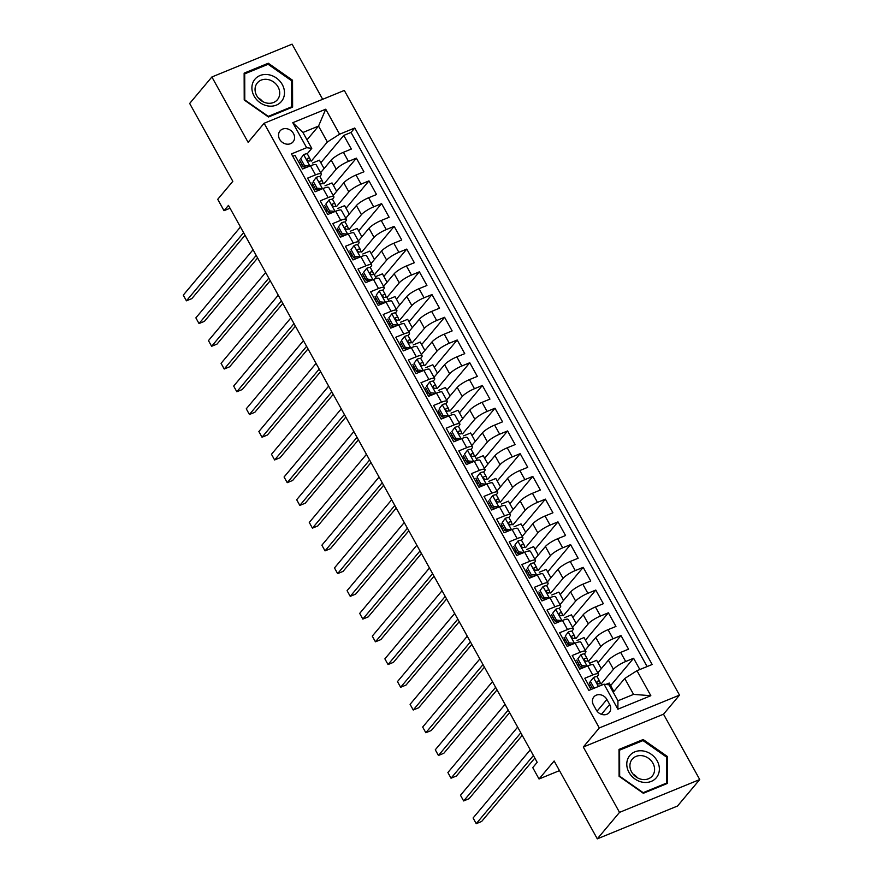 <?xml version="1.0" encoding="UTF-8"?>
<svg xmlns="http://www.w3.org/2000/svg" width="883" height="883" viewBox="0 0 883 883"><rect width="100%" height="100%" fill="white"/><g stroke="black" fill="none" stroke-linecap="round" stroke-linejoin="round"><path stroke-width="1.32" d="M279.613 139.238A8.51 7.274 40 0 0 293.068 141.865A8.51 7.274 40 0 0 293.487 133.554A8.51 7.274 40 0 0 280.032 130.927A8.51 7.274 40 0 0 279.613 139.238M322.67 99.304L292.096 44.15L211.887 76.976L189.668 103.454L232.825 181.313L217.726 199.315L224.017 210.684L230.033 208.222M679.502 695.12L344.315 90.441L264.116 123.267L599.292 727.956L679.502 695.12L663.508 714.192L583.299 747.018L619.524 812.371L699.733 779.546L663.508 714.192M699.733 779.546L677.515 806.024L597.305 838.85L554.149 760.991L539.038 778.994L559.491 770.627M619.524 812.371L597.305 838.85M292.792 156.291L294.999 155.386L302.56 169.017L310.474 165.783L315.518 174.878A10.64 2.263 -29 0 1 321.269 173.951A10.64 2.263 -29 0 1 320.628 175.562L319.778 176.578M315.518 174.878L307.604 178.112L315.165 191.754L323.068 188.521L328.112 197.604A10.64 2.263 -29 0 1 333.862 196.688A10.64 2.263 -29 0 1 333.233 198.3L332.372 199.315M328.112 197.604L320.198 200.849L327.759 214.492L335.672 211.247L340.717 220.342A10.64 2.263 -29 0 1 346.467 219.426A10.64 2.263 -29 0 1 345.827 221.026L344.977 222.052M340.717 220.342L332.803 223.576L340.363 237.218L348.277 233.984L353.31 243.079A10.64 2.263 -29 0 1 359.072 242.152A10.64 2.263 -29 0 1 358.432 243.763L357.582 244.779M353.31 243.079L345.408 246.313L352.968 259.955L360.871 256.71L365.915 265.805A10.64 2.263 -29 0 1 371.666 264.889A10.64 2.263 -29 0 1 371.037 266.489L370.176 267.516M365.915 265.805L358.001 269.05L365.562 282.681L373.476 279.447L378.52 288.542A10.64 2.263 -29 0 1 384.271 287.615A10.64 2.263 -29 0 1 383.63 289.227L382.781 290.242M378.52 288.542L370.606 291.776L378.167 305.419L386.081 302.174L391.114 311.269A10.64 2.263 -29 0 1 396.864 310.352A10.64 2.263 -29 0 1 396.235 311.964L395.374 312.979M391.114 311.269L383.2 314.514L390.761 328.145L398.674 324.911L403.719 334.006A10.64 2.263 -29 0 1 409.469 333.079A10.64 2.263 -29 0 1 408.829 334.69L407.979 335.706M403.719 334.006L395.805 337.24L403.365 350.882L411.279 347.648L416.323 356.732A10.64 2.263 -29 0 1 422.074 355.816A10.64 2.263 -29 0 1 421.434 357.427L420.584 358.443M416.323 356.732L408.41 359.977L415.97 373.619L423.884 370.374L428.917 379.469A10.64 2.263 -29 0 1 434.668 378.542A10.64 2.263 -29 0 1 434.039 380.154L433.178 381.169M428.917 379.469L421.003 382.703L428.564 396.346L436.478 393.112L441.522 402.207A10.64 2.263 -29 0 1 447.273 401.279A10.64 2.263 -29 0 1 446.632 402.891L445.783 403.906M441.522 402.207L433.608 405.44L441.169 419.083L449.083 415.838L454.127 424.933A10.64 2.263 -29 0 1 459.877 424.017A10.64 2.263 -29 0 1 459.237 425.617L458.387 426.644M454.127 424.933L446.213 428.178L453.774 441.809L461.677 438.575L466.721 447.67A10.64 2.263 -29 0 1 472.471 446.743A10.64 2.263 -29 0 1 471.842 448.354L470.981 449.37M466.721 447.67L458.807 450.904L466.367 464.546L474.281 461.301L479.326 470.396A10.64 2.263 -29 0 1 485.076 469.48A10.64 2.263 -29 0 1 484.436 471.092L483.586 472.107M479.326 470.396L471.412 473.641L478.972 487.273L486.886 484.039L491.919 493.133A10.64 2.263 -29 0 1 497.681 492.206A10.64 2.263 -29 0 1 497.041 493.818L496.191 494.833M491.919 493.133L484.016 496.367L491.577 510.01L499.48 506.776L504.524 515.86A10.64 2.263 -29 0 1 510.275 514.944A10.64 2.263 -29 0 1 509.646 516.555L508.785 517.57M504.524 515.86L496.61 519.105L504.171 532.747L512.085 529.502L517.129 538.597A10.64 2.263 -29 0 1 522.879 537.67A10.64 2.263 -29 0 1 522.239 539.281L521.389 540.297M517.129 538.597L509.215 541.831L516.776 555.473L524.69 552.239L529.723 561.334A10.64 2.263 -29 0 1 535.473 560.407A10.64 2.263 -29 0 1 534.844 562.018L533.983 563.034M529.723 561.334L521.809 564.568L529.37 578.21L537.283 574.965L542.328 584.06A10.64 2.263 -29 0 1 548.078 583.144A10.64 2.263 -29 0 1 547.438 584.745L546.588 585.771M542.328 584.06L534.414 587.305L541.974 600.937L549.888 597.703L554.932 606.798A10.64 2.263 -29 0 1 560.683 605.87A10.64 2.263 -29 0 1 560.043 607.482L559.193 608.497M554.932 606.798L547.019 610.032L554.579 623.674L562.493 620.429L567.526 629.524A10.64 2.263 -29 0 1 573.277 628.608A10.64 2.263 -29 0 1 572.648 630.219L571.787 631.235M567.526 629.524L559.612 632.769L567.173 646.4L575.087 643.166L580.131 652.261A10.64 2.263 -29 0 1 585.882 651.334A10.64 2.263 -29 0 1 585.241 652.945L584.391 653.961M580.131 652.261L572.217 655.495L579.778 669.137L587.692 665.903A10.64 2.263 -29 0 1 593.442 664.976L598.486 674.071A10.64 2.263 -29 0 1 597.846 675.683L596.996 676.698M639.833 669.524L633.597 658.265L610.661 685.594M597.802 672.846L608.409 660.197A10.64 2.263 -29 0 1 620.639 652.416L628.553 649.171L620.992 635.539L598.056 662.868M585.197 650.109L595.815 637.471A10.64 2.263 151 0 1 608.034 629.678L615.948 626.444L608.387 612.802L585.451 640.131M572.603 627.383L583.21 614.734A10.64 2.263 151 0 1 595.44 606.952L603.354 603.707L595.793 590.065L572.857 617.405M559.999 604.645L570.606 591.996A10.64 2.263 151 0 1 582.835 584.215L590.749 580.981L583.188 567.339L560.252 594.667M547.394 581.908L558.012 569.27A10.64 2.263 151 0 1 570.23 561.478L578.144 558.244L570.584 544.601L547.659 571.941M534.8 559.182L545.407 546.533A10.64 2.263 151 0 1 557.637 538.751L565.55 535.517L557.99 521.875L535.054 549.204M522.195 536.445L532.813 523.807A10.64 2.263 151 0 1 545.032 516.014L552.946 512.78L545.385 499.138L522.449 526.467M509.601 513.718L520.208 501.069A10.64 2.263 151 0 1 532.438 493.288L540.341 490.043L532.78 476.412L509.855 503.74M496.997 490.981L507.604 478.343A10.64 2.263 151 0 1 519.833 470.551L527.747 467.317L520.186 453.674L497.25 481.003M484.392 468.255L495.01 455.606A10.64 2.263 151 0 1 507.228 447.824L515.142 444.579L507.582 430.948L484.646 458.277M471.798 445.518L482.405 432.869A10.64 2.263 151 0 1 494.635 425.087L502.537 421.853L494.988 408.211L472.052 435.54M459.193 422.791L469.8 410.142A10.64 2.263 151 0 1 482.03 402.361L489.944 399.116L482.383 385.474L459.447 412.814M446.588 400.054L457.206 387.405A10.64 2.263 151 0 1 469.425 379.624L477.339 376.39L469.778 362.747L446.842 390.076M433.995 377.317L444.602 364.679A10.64 2.263 151 0 1 456.831 356.887L464.745 353.653L457.184 340.01L434.248 367.339M421.39 354.591L431.997 341.942A10.64 2.263 151 0 1 444.226 334.16L452.14 330.915L444.579 317.284L421.644 344.613M408.785 331.853L419.403 319.216A10.64 2.263 151 0 1 431.621 311.423L439.535 308.189L431.975 294.547L409.05 321.876M396.191 309.127L406.798 296.478A10.64 2.263 151 0 1 419.028 288.697L426.942 285.452L419.381 271.821L396.445 299.149M383.586 286.39L394.204 273.741A10.64 2.263 151 0 1 406.423 265.96L414.337 262.726L406.776 249.083L383.84 276.412M370.992 263.664L381.599 251.015A10.64 2.263 151 0 1 393.829 243.233L401.732 239.988L394.171 226.346L371.246 253.686M358.388 240.927L368.995 228.278A10.64 2.263 151 0 1 381.224 220.496L389.138 217.262L381.577 203.62L358.641 230.949M345.783 218.189L356.401 205.551A10.64 2.263 151 0 1 368.619 197.759L376.533 194.525L368.973 180.883L346.037 208.211M333.189 195.463L343.796 182.814A10.64 2.263 151 0 1 356.026 175.033L363.928 171.788L356.379 158.156L333.443 185.485M313.079 184.558L311.931 185.927M325.684 207.284L324.536 208.664M338.288 230.022L337.129 231.39M350.882 252.759L349.734 254.127M363.487 275.485L362.339 276.854M376.092 298.222L374.933 299.591M388.686 320.948L387.538 322.328M401.29 343.686L400.142 345.054M413.884 366.412L412.736 367.792M426.489 389.149L425.341 390.518M439.094 411.886L437.935 413.255M451.688 434.613L450.54 435.981M464.292 457.35L463.145 458.719M476.897 480.076L475.738 481.456M489.491 502.813L488.343 504.182M502.096 525.54L500.948 526.919M514.701 548.277L513.542 549.645M527.294 571.014L526.147 572.383M539.899 593.74L538.751 595.109M552.493 616.477L551.345 617.846M565.098 639.204L563.95 640.583M577.703 661.941L576.544 663.31M539.038 778.994L532.747 767.625L537.184 762.338L228.465 205.386L224.017 210.684M609.678 704.457L606.908 699.457A8.245 7.042 40 0 0 593.873 696.908A8.245 7.042 40 0 0 593.464 704.954L596.235 709.965A8.245 7.042 40 0 0 609.27 712.515A8.245 7.042 40 0 0 609.678 704.457L601.411 714.303M311.765 148.388L306.644 147.693L291.467 153.907L588.851 690.396L604.027 684.182L609.138 684.866L617.957 700.782L633.564 694.391L624.745 678.486L636.974 670.694L652.151 664.491L354.767 128.002L339.591 134.216L327.372 141.997L318.542 126.081L302.935 132.472L311.765 148.388L307.174 153.852M306.644 147.693L292.781 122.693L325.728 109.205L339.591 134.216M636.974 670.694L650.837 695.705L617.879 709.192L604.027 684.182M323.233 183.576L322.438 181.147A7.053 1.501 151 0 0 322.416 181.081A7.053 1.501 151 0 0 320.231 181.114C319.204 182.538 319.712 183.443 321.743 183.852A7.053 1.501 -29 0 1 323.929 183.819L336.235 169.172A10.64 2.263 -29 0 1 348.465 161.39L356.379 158.156M320.584 172.726L331.191 160.088L336.235 169.172M335.838 206.302L335.032 203.874A7.053 1.501 151 0 0 335.01 203.818A7.053 1.501 151 0 0 332.825 203.852C331.809 205.264 332.306 206.181 334.337 206.578A7.053 1.501 -29 0 1 336.522 206.545L348.84 191.909A10.64 2.263 -29 0 1 361.059 184.128L368.973 180.883M348.432 229.039L347.637 226.611A7.053 1.501 151 0 0 347.615 226.556A7.053 1.501 151 0 0 345.43 226.578C344.403 228.002 344.911 228.907 346.942 229.315A7.053 1.501 -29 0 1 349.127 229.282L361.434 214.646A10.64 2.263 -29 0 1 373.664 206.854L381.577 203.62M361.037 251.765L360.242 249.337A7.053 1.501 151 0 0 360.22 249.282A7.053 1.501 151 0 0 358.023 249.315C357.008 250.739 357.516 251.644 359.536 252.041A7.053 1.501 -29 0 1 361.732 252.008A7.053 1.501 -29 0 1 361.754 252.063L374.039 237.372A10.64 2.263 -29 0 1 386.268 229.591L394.171 226.346M373.63 274.503L372.836 272.074A7.053 1.501 151 0 0 372.814 272.019A7.053 1.501 151 0 0 370.628 272.052C369.613 273.465 370.109 274.381 372.14 274.779A7.053 1.501 -29 0 1 374.326 274.745A7.053 1.501 -29 0 1 374.348 274.801L386.644 260.11A10.64 2.263 -29 0 1 398.862 252.317L406.776 249.083M386.942 297.494L399.237 282.836A10.64 2.263 -29 0 1 411.467 275.054L419.381 271.821M398.84 319.966L398.045 317.538A7.053 1.501 151 0 0 398.012 317.483A7.053 1.501 151 0 0 395.827 317.516C394.811 318.929 395.308 319.845 397.339 320.242A7.053 1.501 -29 0 1 399.524 320.209A7.053 1.501 -29 0 1 399.558 320.264L411.842 305.573A10.64 2.263 -29 0 1 424.061 297.792L431.975 294.547M411.434 342.692L410.639 340.275A7.053 1.501 151 0 0 410.617 340.209A7.053 1.501 151 0 0 408.432 340.242C407.405 341.666 407.913 342.571 409.944 342.968A7.053 1.501 -29 0 1 412.129 342.946L424.436 328.299A10.64 2.263 -29 0 1 436.666 320.518L444.579 317.284M424.039 365.43L423.244 363.001A7.053 1.501 151 0 0 423.222 362.946A7.053 1.501 151 0 0 421.036 362.979C420.01 364.392 420.518 365.308 422.549 365.705A7.053 1.501 -29 0 1 424.734 365.672L437.041 351.037A10.64 2.263 -29 0 1 449.27 343.255L457.184 340.01M437.339 388.432L449.646 373.774A10.64 2.263 -29 0 1 461.864 365.981L469.778 362.747M449.237 410.893L448.443 408.465A7.053 1.501 151 0 0 448.421 408.41A7.053 1.501 151 0 0 446.235 408.443C445.209 409.867 445.716 410.772 447.747 411.169A7.053 1.501 -29 0 1 449.933 411.136L462.239 396.5A10.64 2.263 -29 0 1 474.469 388.719L482.383 385.474M461.842 433.63L461.047 431.202A7.053 1.501 151 0 0 461.025 431.147A7.053 1.501 151 0 0 458.84 431.18C457.813 432.593 458.321 433.498 460.352 433.906A7.053 1.501 -29 0 1 462.537 433.873L474.844 419.237A10.64 2.263 -29 0 1 487.074 411.445L494.988 408.211M475.142 456.621L487.449 441.964A10.64 2.263 -29 0 1 499.668 434.182L507.582 430.948M487.041 479.094L486.246 476.665A7.053 1.501 151 0 0 486.224 476.61A7.053 1.501 151 0 0 484.039 476.643C483.012 478.056 483.52 478.972 485.551 479.37A7.053 1.501 -29 0 1 487.736 479.337L500.043 464.701A10.64 2.263 -29 0 1 512.272 456.908L520.186 453.674M499.646 501.82L498.851 499.392A7.053 1.501 151 0 0 498.829 499.337A7.053 1.501 151 0 0 496.632 499.37C495.617 500.793 496.125 501.699 498.144 502.096A7.053 1.501 -29 0 1 500.341 502.074L512.648 487.427A10.64 2.263 -29 0 1 524.877 479.646L532.78 476.412M512.239 524.557L511.445 522.129A7.053 1.501 151 0 0 511.423 522.074A7.053 1.501 151 0 0 509.237 522.107C508.222 523.52 508.718 524.436 510.749 524.833A7.053 1.501 -29 0 1 512.935 524.8A7.053 1.501 -29 0 1 512.957 524.855L525.253 510.164A10.64 2.263 -29 0 1 537.471 502.383L545.385 499.138M524.844 547.294L524.049 544.866A7.053 1.501 151 0 0 524.027 544.811A7.053 1.501 151 0 0 521.842 544.833C520.815 546.257 521.323 547.162 523.354 547.57A7.053 1.501 -29 0 1 525.54 547.537A7.053 1.501 -29 0 1 525.562 547.592L537.846 532.902A10.64 2.263 -29 0 1 550.076 525.109L557.99 521.875M538.144 570.286L550.451 555.628A10.64 2.263 -29 0 1 562.67 547.846L570.584 544.601M550.043 592.758L549.248 590.33A7.053 1.501 151 0 0 549.226 590.274A7.053 1.501 151 0 0 547.041 590.308C546.014 591.72 546.522 592.625 548.553 593.034A7.053 1.501 -29 0 1 550.738 593.001A7.053 1.501 -29 0 1 550.76 593.056L563.045 578.365A10.64 2.263 -29 0 1 575.275 570.573L583.188 567.339M562.648 615.484L561.853 613.056A7.053 1.501 151 0 0 561.831 613.001A7.053 1.501 151 0 0 559.645 613.034C558.619 614.458 559.127 615.363 561.158 615.76A7.053 1.501 -29 0 1 563.343 615.727L575.65 601.091A10.64 2.263 -29 0 1 587.879 593.31L595.793 590.065M575.252 638.221L574.458 635.793A7.053 1.501 151 0 0 574.425 635.738A7.053 1.501 151 0 0 572.239 635.771C571.224 637.184 571.72 638.1 573.751 638.497A7.053 1.501 -29 0 1 575.937 638.464L588.255 623.828A10.64 2.263 -29 0 1 600.473 616.036L608.387 612.802M588.553 661.212L600.848 646.555A10.64 2.263 -29 0 1 613.078 638.773L620.992 635.539M590.297 684.667L589.149 686.047M600.451 683.685L599.656 681.257A7.053 1.501 151 0 0 599.634 681.201A7.053 1.501 151 0 0 597.449 681.235C596.422 682.647 596.93 683.563 598.961 683.961A7.053 1.501 -29 0 1 601.146 683.928L613.453 669.292A10.64 2.263 -29 0 1 625.683 661.51L633.597 658.265M647.096 666.555L351.037 132.45L343.774 135.419L320.838 162.748M331.191 160.088A10.64 2.263 151 0 1 343.421 152.295L351.335 149.061L343.774 135.419M591.058 689.491L584.822 678.232L592.736 674.987A10.64 2.263 -29 0 1 598.486 674.071M300.485 161.821L299.326 163.2M613.21 692.228L624.745 678.486M583.299 747.018L599.292 727.956M211.887 76.976L248.123 142.329L264.116 123.267M307.019 139.823L318.542 126.081L325.728 109.205M310.628 160.838L309.834 158.41A7.053 1.501 151 0 0 309.812 158.355A7.053 1.501 151 0 0 307.626 158.388C306.6 159.801 307.107 160.717 309.138 161.114A7.053 1.501 -29 0 1 311.324 161.081L327.372 141.997M613.884 691.422L609.237 683.045L605.859 684.424M601.29 668.696L596.643 660.307L589.645 663.177M588.685 645.959L584.038 637.581L577.04 640.451M585.882 651.334L580.837 642.239A10.64 2.263 151 0 0 575.087 643.166M576.08 623.232L571.444 614.844L564.436 617.714M573.277 628.608L568.244 619.513A10.64 2.263 151 0 0 562.493 620.429M563.486 600.495L558.84 592.118L551.842 594.976M560.683 605.87L555.639 596.776A10.64 2.263 151 0 0 549.888 597.703M550.882 577.758L546.235 569.38L539.237 572.25M548.078 583.144L543.034 574.049A10.64 2.263 151 0 0 537.283 574.965M538.277 555.032L533.641 546.654L526.632 549.513M535.473 560.407L530.44 551.312A10.64 2.263 151 0 0 524.69 552.239M525.683 532.294L521.036 523.917L514.038 526.787M522.879 537.67L517.835 528.586A10.64 2.263 151 0 0 512.085 529.502M513.078 509.568L508.431 501.18L501.434 504.05M510.275 514.944L505.231 505.849A10.64 2.263 151 0 0 499.48 506.776M500.484 486.831L495.838 478.454L488.829 481.323M497.681 492.206L492.637 483.111A10.64 2.263 151 0 0 486.886 484.039M487.88 464.105L483.233 455.716L476.235 458.586M485.076 469.48L480.032 460.385A10.64 2.263 151 0 0 474.281 461.301M475.275 441.368L470.628 432.99L463.63 435.849M472.471 446.743L467.438 437.648A10.64 2.263 151 0 0 461.677 438.575M462.681 418.63L458.034 410.253L451.036 413.123M459.877 424.017L454.833 414.922A10.64 2.263 151 0 0 449.083 415.838M450.076 395.904L445.429 387.527L438.432 390.385M447.273 401.279L442.228 392.184A10.64 2.263 151 0 0 436.478 393.112M437.471 373.167L432.836 364.789L425.827 367.659M434.668 378.542L429.635 369.458A10.64 2.263 151 0 0 423.884 370.374M424.878 350.441L420.231 342.063L413.233 344.922M422.074 355.816L417.03 346.721A10.64 2.263 151 0 0 411.279 347.648M412.273 327.703L407.626 319.326L400.628 322.196M409.469 333.079L404.425 323.995A10.64 2.263 151 0 0 398.674 324.911M399.668 304.977L395.032 296.589L388.023 299.458M396.864 310.352L391.831 301.258A10.64 2.263 151 0 0 386.081 302.174M387.074 282.24L382.427 273.862L375.43 276.721M384.271 287.615L379.226 278.52A10.64 2.263 151 0 0 373.476 279.447M374.469 259.503L369.822 251.125L362.825 253.995M371.666 264.889L366.622 255.794A10.64 2.263 151 0 0 360.871 256.71M361.875 236.776L357.229 228.399L350.22 231.258M359.072 242.152L354.028 233.057A10.64 2.263 151 0 0 348.277 233.984M349.271 214.039L344.624 205.662L337.626 208.531M346.467 219.426L341.423 210.331A10.64 2.263 151 0 0 335.672 211.247M336.666 191.313L332.019 182.936L325.021 185.794M333.862 196.688L328.829 187.593A10.64 2.263 151 0 0 323.068 188.521M324.072 168.576L319.425 160.198L312.427 163.068M351.037 132.45L354.767 128.002M321.269 173.951L316.224 164.867A10.64 2.263 151 0 0 310.474 165.783M617.957 700.782L617.879 709.192M633.564 694.391L650.837 695.705M292.781 122.693L302.935 132.472M667.405 756.521L643.166 739.524L619.016 749.413L619.093 776.289L643.332 793.287L667.482 783.398L667.405 756.521L666.477 757.625M244.138 73.123L244.216 100L268.454 116.998L292.615 107.108L292.527 80.232L268.289 63.234L244.138 73.123M641.919 741.014L643.166 739.524M267.041 64.724L268.289 63.234M291.6 81.335L292.527 80.232M593.531 677.449L589.303 682.868L593.531 677.449A7.053 1.501 -29 0 1 597.239 676.886A7.053 1.501 -29 0 1 597.261 676.941L599.59 681.146M591.687 687.173A16.887 3.598 -29 0 1 590.363 688.232M590.462 681.499L594.182 688.21M589.303 682.868L592.614 688.85M533.409 755.528L476.235 823.673L473.089 817.989L530.264 749.844M534.833 758.089L481.654 821.455L476.235 823.673M628.983 772.382A17.296 14.768 40 0 0 651.257 781.4A17.296 14.768 40 0 0 657.162 760.848A17.296 14.768 40 0 0 634.877 751.841A17.296 14.768 40 0 0 628.983 772.382M631.588 771.952A13.09 11.181 40 0 0 652.294 776.002A13.09 11.181 40 0 0 652.923 763.221A13.09 11.181 40 0 0 632.228 759.17A13.09 11.181 40 0 0 631.588 771.952M642.99 740.572L666.477 757.04L666.555 783.089L643.155 792.658L619.667 776.201L619.59 750.153L642.99 740.572M665.661 784.148L666.555 783.089M619.016 750.837L619.59 750.153M637.526 777.835A13.09 11.181 40 0 0 632.99 774.027M268.244 106.004A17.296 14.768 40 0 0 284.492 92.726A17.296 14.768 40 0 0 268.145 74.647A17.296 14.768 40 0 0 251.898 87.936A17.296 14.768 40 0 0 268.244 106.004M267.428 103.168A13.09 11.181 40 0 0 277.417 99.713A13.09 11.181 40 0 0 278.355 87.494A13.09 11.181 40 0 0 267.35 79.426A13.09 11.181 40 0 0 257.361 82.881A13.09 11.181 40 0 0 256.423 95.088A13.09 11.181 40 0 0 267.428 103.168M262.648 101.545A13.09 11.181 40 0 0 258.112 97.737M244.712 73.863L268.112 64.282L291.6 80.75L291.677 106.788L268.277 116.368L244.79 99.911L244.712 73.863L244.138 74.547M290.783 107.858L291.677 106.788M577.857 658.762L580.937 654.711L577.857 658.762L581.643 665.583L587.228 666.08A7.053 1.501 -29 0 1 587.482 665.981M580.937 654.711A7.053 1.501 -29 0 1 584.634 654.148A7.053 1.501 -29 0 1 584.656 654.204L586.996 658.42M579.093 664.446A16.887 3.598 -29 0 1 577.758 665.495M576.698 660.142L580.484 666.963L581.643 665.583M584.27 667.294L580.484 666.963M520.815 732.802L463.641 800.936L460.484 795.252L517.659 727.117M583.221 667.206A16.887 3.598 -29 0 1 582.206 668.144M587.846 660.948L587.052 658.519A7.053 1.501 151 0 0 587.029 658.464A7.053 1.501 151 0 0 584.844 658.497L584.436 658.773M584.215 659.248L584.844 658.497C583.818 659.921 584.325 660.826 586.356 661.224A7.053 1.501 -29 0 1 588.542 661.19A7.053 1.501 -29 0 1 588.564 661.257L590.584 664.899M522.228 735.351L469.061 798.718L463.641 800.936M565.252 636.036L568.332 631.985L565.252 636.036L569.038 642.846L574.623 643.354A7.053 1.501 -29 0 1 574.888 643.254M568.332 631.985A7.053 1.501 -29 0 1 572.029 631.411A7.053 1.501 -29 0 1 572.063 631.477L574.391 635.683M566.489 641.709A16.887 3.598 -29 0 1 565.164 642.769M564.105 637.405L567.879 644.226L569.038 642.846M571.676 644.568L567.879 644.226M508.211 710.064L451.036 778.21L447.891 772.526L505.065 704.38M570.617 644.469A16.887 3.598 -29 0 1 569.612 645.407M509.623 712.625L456.456 775.991L451.036 778.21M552.659 613.299L555.727 609.248L552.659 613.299L556.433 620.12L562.029 620.628A7.053 1.501 -29 0 1 562.283 620.517M555.727 609.248A7.053 1.501 -29 0 1 559.436 608.685A7.053 1.501 -29 0 1 559.458 608.74L561.798 612.957M553.884 618.983A16.887 3.598 -29 0 1 552.559 620.032M551.5 614.678L555.286 621.5L556.433 620.12M559.071 621.831L555.286 621.5M495.617 687.338L438.432 755.473L435.286 749.788L492.46 681.654M558.012 621.742A16.887 3.598 -29 0 1 557.007 622.681M497.03 689.888L443.851 753.254L438.432 755.473M540.054 590.561L543.133 586.522L540.054 590.561L543.84 597.383L549.425 597.89A7.053 1.501 -29 0 1 549.679 597.78M543.133 586.522A7.053 1.501 -29 0 1 546.831 585.948A7.053 1.501 -29 0 1 546.853 586.003L549.193 590.219M541.29 596.246A16.887 3.598 -29 0 1 539.954 597.305M538.895 591.941L542.681 598.762L543.84 597.383M546.467 599.104L542.681 598.762M483.012 664.601L425.838 732.735L422.681 727.062L479.866 658.917M545.418 599.005A16.887 3.598 -29 0 1 544.403 599.943M484.425 667.151L431.257 730.528L425.838 732.735M527.449 567.835L530.528 563.784L527.449 567.835L531.235 574.656L536.82 575.153A7.053 1.501 -29 0 1 537.085 575.054M530.528 563.784A7.053 1.501 -29 0 1 534.237 563.222A7.053 1.501 -29 0 1 534.259 563.277L536.588 567.482M528.685 573.52A16.887 3.598 -29 0 1 527.361 574.568M526.301 569.215L530.076 576.025L531.235 574.656M533.873 576.367L530.076 576.025M470.407 641.875L413.233 710.009L410.087 704.325L467.262 636.19M532.813 576.279A16.887 3.598 -29 0 1 531.809 577.206M537.449 570.021L536.654 567.592A7.053 1.501 151 0 0 536.621 567.537A7.053 1.501 151 0 0 534.436 567.57L534.027 567.835M533.807 568.321L534.436 567.57C533.42 568.983 533.917 569.899 535.948 570.297A7.053 1.501 -29 0 1 538.133 570.263A7.053 1.501 -29 0 1 538.166 570.319L538.133 570.263M471.831 644.424L418.652 707.791L413.233 710.009M514.855 545.098L517.924 541.058L514.855 545.098L518.63 551.919L524.226 552.427A7.053 1.501 -29 0 1 524.48 552.317M517.924 541.058A7.053 1.501 -29 0 1 521.632 540.484A7.053 1.501 -29 0 1 521.654 540.539L523.994 544.756M516.08 550.782A16.887 3.598 -29 0 1 514.756 551.831M513.696 546.478L517.482 553.299L518.63 551.919M521.268 553.63L517.482 553.299M457.813 619.138L400.628 687.272L397.482 681.588L454.657 613.453M520.208 553.542A16.887 3.598 -29 0 1 519.204 554.48M459.226 621.687L406.048 685.053L400.628 687.272M502.25 522.372L505.33 518.321L502.25 522.372L506.036 529.193L511.621 529.69A7.053 1.501 -29 0 1 511.886 529.59M505.33 518.321A7.053 1.501 -29 0 1 509.027 517.758A7.053 1.501 -29 0 1 509.049 517.813L511.389 522.019M503.487 528.045A16.887 3.598 -29 0 1 502.151 529.105M501.103 523.74L504.877 530.562L506.036 529.193M508.663 530.904L504.877 530.562M445.209 596.4L388.034 664.546L384.878 658.861L442.063 590.716M507.615 530.804A16.887 3.598 -29 0 1 506.61 531.743M446.621 598.961L393.454 662.327L388.034 664.546M489.657 499.635L492.725 495.584L489.657 499.635L493.431 506.456L499.027 506.963A7.053 1.501 -29 0 1 499.281 506.853M492.725 495.584A7.053 1.501 -29 0 1 496.434 495.021A7.053 1.501 -29 0 1 496.456 495.076L498.785 499.292M490.882 505.319A16.887 3.598 -29 0 1 489.557 506.367M488.498 501.014L492.272 507.835L493.431 506.456M496.069 508.166L492.272 507.835M432.604 573.674L375.43 641.809L372.284 636.124L429.458 567.99M495.01 508.078A16.887 3.598 -29 0 1 494.005 509.016M434.028 576.224L380.849 639.59L375.43 641.809M477.052 476.908L480.131 472.858L477.052 476.908L480.827 483.718L486.423 484.226A7.053 1.501 -29 0 1 486.676 484.127M480.131 472.858A7.053 1.501 -29 0 1 483.829 472.284A7.053 1.501 -29 0 1 483.851 472.35L486.191 476.555M478.277 482.582A16.887 3.598 -29 0 1 476.952 483.641M475.893 478.277L479.679 485.098L480.827 483.718M483.465 485.44L479.679 485.098M420.01 550.937L362.825 619.082L359.679 613.398L416.853 545.253M482.405 485.341A16.887 3.598 -29 0 1 481.401 486.279M421.423 553.498L368.244 616.864L362.825 619.082M464.447 454.171L467.526 450.12L464.447 454.171L468.233 460.992L473.818 461.5A7.053 1.501 -29 0 1 474.083 461.39M467.526 450.12A7.053 1.501 -29 0 1 471.224 449.557A7.053 1.501 -29 0 1 471.257 449.613L473.586 453.829M465.683 459.855A16.887 3.598 -29 0 1 464.359 460.904M463.299 455.551L467.074 462.372L468.233 460.992M470.86 462.703L467.074 462.372M407.405 528.211L350.231 596.345L347.074 590.661L404.259 522.526M469.811 462.615A16.887 3.598 -29 0 1 468.807 463.553M474.447 456.356L473.641 453.928A7.053 1.501 151 0 0 473.619 453.873A7.053 1.501 151 0 0 471.434 453.906L471.025 454.182M470.805 454.657L471.434 453.906C470.418 455.33 470.915 456.235 472.946 456.632A7.053 1.501 -29 0 1 475.131 456.599A7.053 1.501 -29 0 1 475.153 456.666L477.184 460.308L475.131 456.599M408.818 530.76L355.65 594.127L350.231 596.345M451.853 431.434L454.922 427.394L451.853 431.434L455.628 438.255L461.224 438.763A7.053 1.501 -29 0 1 461.478 438.652M454.922 427.394A7.053 1.501 -29 0 1 458.63 426.82A7.053 1.501 -29 0 1 458.652 426.875L460.981 431.092M453.078 437.118A16.887 3.598 -29 0 1 451.754 438.178M450.694 432.813L454.469 439.635L455.628 438.255M458.266 439.977L454.469 439.635M394.8 505.473L337.626 573.619L334.48 567.935L391.655 499.789M457.206 439.877A16.887 3.598 -29 0 1 456.202 440.816M396.224 508.023L343.046 571.4L337.626 573.619M439.248 408.708L442.328 404.657L439.248 408.708L443.034 415.529L448.619 416.025A7.053 1.501 -29 0 1 448.873 415.926M442.328 404.657A7.053 1.501 -29 0 1 446.025 404.094A7.053 1.501 -29 0 1 446.047 404.149L448.387 408.365L446.025 404.094M440.485 414.392A16.887 3.598 -29 0 1 439.149 415.44M438.089 410.087L441.875 416.897L443.034 415.529M445.661 417.24L441.875 416.897M382.207 482.747L325.032 550.882L321.876 545.197L379.05 477.063M444.613 417.151A16.887 3.598 -29 0 1 443.597 418.089M383.619 485.297L330.452 548.663L325.032 550.882M426.644 385.97L429.723 381.931L426.644 385.97L430.429 392.792L436.025 393.288A7.053 1.501 -29 0 1 436.279 393.189M429.723 381.931A7.053 1.501 -29 0 1 433.421 381.357A7.053 1.501 -29 0 1 433.454 381.412L435.783 385.628M427.88 391.655A16.887 3.598 -29 0 1 426.555 392.714M425.496 387.35L429.27 394.171L430.429 392.792M433.067 394.513L429.27 394.171M369.602 460.01L312.427 528.144L309.282 522.46L366.456 454.326M432.008 394.414A16.887 3.598 -29 0 1 431.003 395.352M436.644 388.167L435.849 385.739A7.053 1.501 151 0 0 435.816 385.683A7.053 1.501 151 0 0 433.63 385.705L433.222 385.981M433.001 386.456L433.63 385.705C432.615 387.129 433.111 388.034 435.142 388.443A7.053 1.501 -29 0 1 437.328 388.41A7.053 1.501 -29 0 1 437.361 388.465L437.328 388.41M371.015 462.56L317.847 525.926L312.427 528.144M414.05 363.244L417.118 359.193L414.05 363.244L417.825 370.065L423.421 370.562A7.053 1.501 -29 0 1 423.674 370.463M417.118 359.193A7.053 1.501 -29 0 1 420.827 358.63A7.053 1.501 -29 0 1 420.849 358.686L423.189 362.891M415.275 368.917A16.887 3.598 -29 0 1 413.95 369.977M412.891 364.613L416.677 371.434L417.825 370.065M420.463 371.776L416.677 371.434M357.008 437.273L299.823 505.418L296.677 499.734L353.851 431.599M419.403 371.677A16.887 3.598 -29 0 1 418.399 372.615M358.421 439.833L305.242 503.2L299.823 505.418M401.445 340.507L404.524 336.456L401.445 340.507L405.231 347.328L410.816 347.836A7.053 1.501 -29 0 1 411.07 347.725M404.524 336.456A7.053 1.501 -29 0 1 408.222 335.893A7.053 1.501 -29 0 1 408.244 335.948L410.584 340.165M402.681 346.191A16.887 3.598 -29 0 1 401.346 347.24M400.286 341.887L404.072 348.708L405.231 347.328M407.858 349.039L404.072 348.708M344.403 414.546L287.229 482.681L284.072 476.997L341.257 408.862M406.809 348.951A16.887 3.598 -29 0 1 405.794 349.889M345.816 417.096L292.648 480.462L287.229 482.681M388.84 317.781L391.92 313.73L388.84 317.781L392.626 324.591L398.222 325.099A7.053 1.501 -29 0 1 398.476 324.999M391.92 313.73A7.053 1.501 -29 0 1 395.628 313.167A7.053 1.501 -29 0 1 395.65 313.222L397.979 317.427M390.076 323.454A16.887 3.598 -29 0 1 388.752 324.514M387.692 319.149L391.467 325.97L392.626 324.591M395.264 326.313L391.467 325.97M331.798 391.809L274.624 459.955L271.478 454.27L328.653 386.125M394.204 326.213A16.887 3.598 -29 0 1 393.2 327.151M333.222 394.37L280.043 457.736L274.624 459.955M376.246 295.043L379.315 290.993L376.246 295.043L380.021 301.865L385.617 302.372A7.053 1.501 -29 0 1 385.871 302.262M379.315 290.993A7.053 1.501 -29 0 1 383.023 290.43A7.053 1.501 -29 0 1 383.045 290.485L385.385 294.701M377.471 300.728A16.887 3.598 -29 0 1 376.147 301.776M375.087 296.423L378.873 303.244L380.021 301.865M382.659 303.575L378.873 303.244M319.204 369.083L262.019 437.217L258.874 431.533L316.048 363.399M381.599 303.487A16.887 3.598 -29 0 1 380.595 304.425M386.235 297.229L385.441 294.801A7.053 1.501 151 0 0 385.418 294.745A7.053 1.501 151 0 0 383.233 294.779L382.825 295.054M382.604 295.529L383.233 294.779C382.207 296.202 382.714 297.107 384.745 297.505A7.053 1.501 -29 0 1 386.931 297.472A7.053 1.501 -29 0 1 386.953 297.538L388.973 301.18L386.931 297.472M320.617 371.633L267.439 434.999L262.019 437.217M363.641 272.306L366.721 268.266L363.641 272.306L367.427 279.127L373.012 279.635A7.053 1.501 -29 0 1 373.277 279.525M366.721 268.266A7.053 1.501 -29 0 1 370.419 267.692A7.053 1.501 -29 0 1 370.441 267.759L372.781 271.964M364.878 277.99A16.887 3.598 -29 0 1 363.542 279.05M362.494 273.686L366.268 280.507L367.427 279.127M370.054 280.849L366.268 280.507M306.6 346.346L249.425 414.491L246.269 408.807L303.454 340.661M369.006 280.75A16.887 3.598 -29 0 1 368.001 281.688M308.012 348.895L254.845 412.273L249.425 414.491M351.048 249.58L354.116 245.529L351.048 249.58L354.823 256.401L360.419 256.898A7.053 1.501 -29 0 1 360.672 256.798M354.116 245.529A7.053 1.501 -29 0 1 357.825 244.966A7.053 1.501 -29 0 1 357.847 245.021L360.176 249.238M352.273 255.264A16.887 3.598 -29 0 1 350.948 256.313M349.889 250.96L353.664 257.781L354.823 256.401M357.46 258.112L353.664 257.781M293.995 323.62L236.821 391.754L233.675 386.07L290.849 317.935M356.401 258.024A16.887 3.598 -29 0 1 355.396 258.962M295.419 326.169L242.24 389.535L236.821 391.754M338.443 226.843L341.522 222.803L338.443 226.843L342.218 233.664L347.814 234.172A7.053 1.501 -29 0 1 348.068 234.061M341.522 222.803A7.053 1.501 -29 0 1 345.22 222.229A7.053 1.501 -29 0 1 345.242 222.284L347.582 226.501M339.668 232.527A16.887 3.598 -29 0 1 338.344 233.587M337.284 228.222L341.07 235.044L342.218 233.664M344.856 235.386L341.07 235.044M281.401 300.882L224.216 369.017L221.07 363.343L278.244 295.198M343.796 235.286A16.887 3.598 -29 0 1 342.792 236.225M282.814 303.432L229.635 366.798L224.216 369.017M325.838 204.116L328.918 200.066L325.838 204.116L329.624 210.938L335.209 211.434A7.053 1.501 -29 0 1 335.474 211.335M328.918 200.066A7.053 1.501 -29 0 1 332.615 199.503A7.053 1.501 -29 0 1 332.648 199.558L334.977 203.763M327.074 209.79A16.887 3.598 -29 0 1 325.75 210.849M324.69 205.485L328.465 212.306L329.624 210.938M332.251 212.648L328.465 212.306M268.796 278.145L211.622 346.291L208.465 340.606L265.651 272.472M331.202 212.549A16.887 3.598 -29 0 1 330.198 213.487M270.209 280.706L217.041 344.072L211.622 346.291M313.244 181.379L316.313 177.34L313.244 181.379L317.019 188.2L322.615 188.708A7.053 1.501 -29 0 1 322.869 188.598M316.313 177.34A7.053 1.501 -29 0 1 320.021 176.766A7.053 1.501 -29 0 1 320.043 176.821L322.372 181.037M314.469 187.064A16.887 3.598 -29 0 1 313.145 188.112M312.085 182.759L315.86 189.58L317.019 188.2M319.657 189.911L315.86 189.58M256.191 255.419L199.017 323.553L195.871 317.869L253.046 249.734M318.597 189.823A16.887 3.598 -29 0 1 317.593 190.761M257.615 257.968L204.437 321.335L199.017 323.553M300.639 158.653L303.719 154.602L300.639 158.653L304.425 165.463L310.01 165.971A7.053 1.501 -29 0 1 310.264 165.872M303.719 154.602A7.053 1.501 -29 0 1 307.416 154.039A7.053 1.501 -29 0 1 307.439 154.095L309.778 158.3M301.876 164.326A16.887 3.598 -29 0 1 300.54 165.386M299.48 160.022L303.266 166.843L304.425 165.463M307.052 167.185L303.266 166.843M243.598 232.682L186.423 300.827L183.267 295.143L240.441 226.997M306.004 167.086A16.887 3.598 -29 0 1 304.988 168.024M245.01 235.242L191.843 298.609L186.423 300.827M343.796 182.814L348.84 191.909M356.401 205.551L361.434 214.646M368.995 228.278L374.039 237.372M381.599 251.015L386.644 260.11M394.204 273.741L399.237 282.836M406.798 296.478L411.842 305.573M419.403 319.216L424.436 328.299M431.997 341.942L437.041 351.037M444.602 364.679L449.646 373.774M457.206 387.405L462.239 396.5M469.8 410.142L474.844 419.237M482.405 432.869L487.449 441.964M495.01 455.606L500.043 464.701M507.604 478.343L512.648 487.427M520.208 501.069L525.253 510.164M532.813 523.807L537.846 532.902M545.407 546.533L550.451 555.628M558.012 569.27L563.045 578.365M570.606 591.996L575.65 601.091M583.21 614.734L588.255 623.828M595.815 637.471L600.848 646.555M608.409 660.197L613.453 669.292M620.639 652.416L625.683 661.51M343.421 152.295L348.465 161.39M356.026 175.033L361.059 184.128M368.619 197.759L373.664 206.854M381.224 220.496L386.268 229.591M393.829 243.233L398.862 252.317M406.423 265.96L411.467 275.054M419.028 288.697L424.061 297.792M431.621 311.423L436.666 320.518M444.226 334.16L449.27 343.255M456.831 356.887L461.864 365.981M469.425 379.624L474.469 388.719M482.03 402.361L487.074 411.445M494.635 425.087L499.668 434.182M507.228 447.824L512.272 456.908M519.833 470.551L524.877 479.646M532.438 493.288L537.471 502.383M545.032 516.014L550.076 525.109M557.637 538.751L562.67 547.846M570.23 561.478L575.275 570.573M582.835 584.215L587.879 593.31M595.44 606.952L600.473 616.036M608.034 629.678L613.078 638.773M587.692 665.903L592.736 674.987M597.063 711.19L606.908 699.457M593.453 677.548L598.409 686.477M580.859 654.822L587.096 666.069M568.255 632.085L574.491 643.332M555.65 609.347L561.897 620.606M543.056 586.621L549.292 597.868M530.451 563.884L536.687 575.142M517.857 541.158L524.094 552.405M505.253 518.42L511.489 529.679M492.648 495.694L498.884 506.941M480.054 472.957L486.29 484.204M467.449 450.22L473.685 461.478M454.844 427.493L461.081 438.741M442.251 404.756L448.487 416.014M429.646 382.03L435.882 393.277M417.041 359.293L423.288 370.551M404.447 336.566L410.683 347.814M391.842 313.829L398.078 325.087M379.249 291.092L385.485 302.35M366.644 268.366L372.88 279.613M374.348 274.801L376.379 278.454M354.039 245.629L360.275 256.887M341.445 222.902L347.681 234.15M328.84 200.165L335.076 211.423M316.235 177.439L322.472 188.686M303.642 154.702L309.878 165.96M599.634 681.201L597.239 676.886M590.595 664.899L588.542 661.19M587.029 658.464L584.634 654.148M574.425 635.738L572.029 631.411M561.831 613.001L559.436 608.685M549.226 590.274L546.831 585.948M536.621 567.537L534.237 563.222M524.027 544.811L521.632 540.484M511.423 522.074L509.027 517.758M498.829 499.337L496.434 495.021M486.224 476.61L483.829 472.284M473.619 453.873L471.224 449.557M461.025 431.147L458.63 426.82M435.816 385.683L433.421 381.357M423.222 362.946L420.827 358.63M410.617 340.209L408.222 335.893M398.012 317.483L395.628 313.167M385.418 294.745L383.023 290.43M376.379 278.443L374.326 274.745M372.814 272.019L370.419 267.692M360.22 249.282L357.825 244.966M347.615 226.556L345.22 222.229M335.01 203.818L332.615 199.503M322.416 181.081L320.021 176.766M309.812 158.355L307.416 154.039"/></g></svg>
